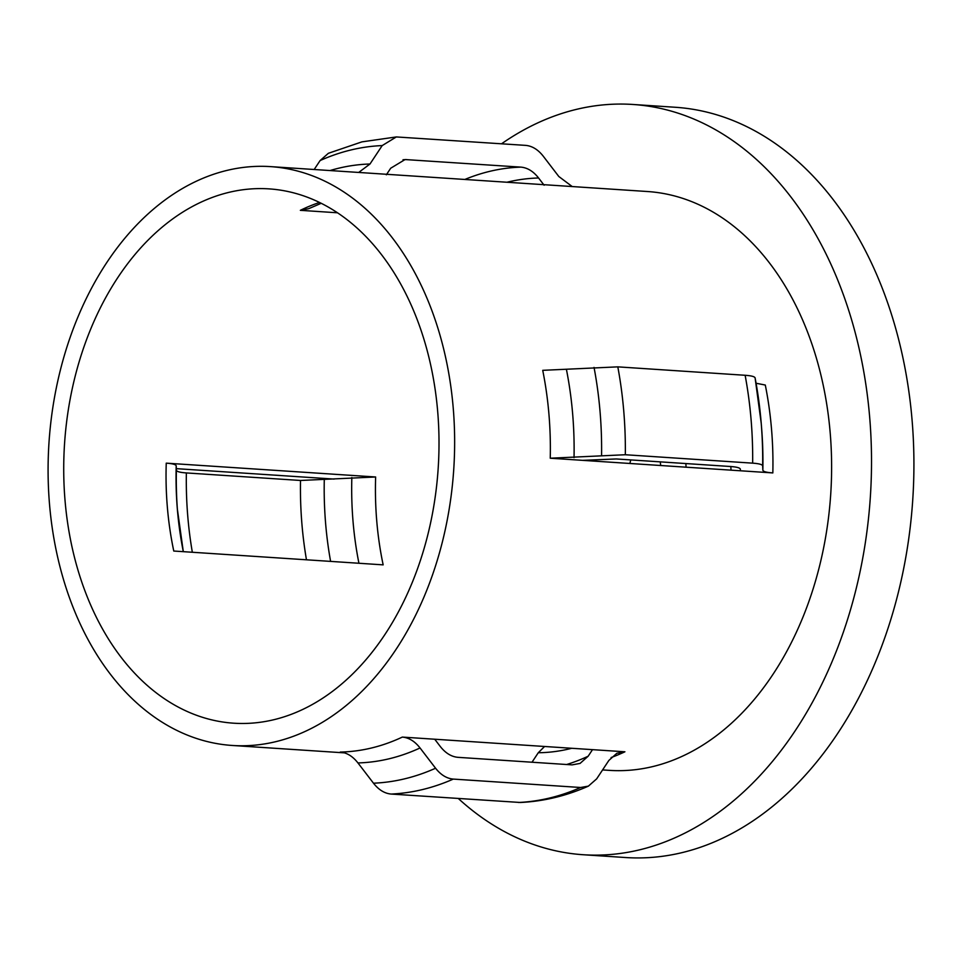 <?xml version="1.0" encoding="UTF-8"?>
<svg xmlns="http://www.w3.org/2000/svg" width="962" height="962" viewBox="0 0 962 962"><rect width="100%" height="100%" fill="white"/><g stroke="black" fill="none" stroke-linecap="round" stroke-linejoin="round"><path stroke-width="1.44" d="M458.309 798.496A375.95 262.891 -86.2 0 0 583.261 854.737L625.661 857.539A375.95 262.891 -86.2 0 0 682.178 852.597A375.95 262.891 -86.2 0 0 913.9 459.391A375.95 262.891 -86.2 0 0 675.216 107.263L632.816 104.461A375.95 262.891 -86.2 0 0 576.298 109.403A375.95 262.891 -86.2 0 0 501.551 143.783M583.261 854.737A375.95 262.891 -86.2 0 0 639.778 849.795A375.95 262.891 -86.2 0 0 871.5 456.589A375.95 262.891 -86.2 0 0 632.816 104.461M273.966 719.684A267.737 187.217 -86.2 0 0 438.997 439.658A267.737 187.217 -86.2 0 0 269.011 188.877A267.737 187.217 -86.2 0 0 228.764 192.4A267.737 187.217 -86.2 0 0 63.732 472.426A267.737 187.217 -86.2 0 0 233.718 723.196A267.737 187.217 -86.2 0 0 273.966 719.684M334.103 479.076L176.323 468.65L176.383 470.153C176.575 471.548 179.894 472.474 186.363 472.931L300.505 480.471L375.637 476.984L166.246 463.155C172.715 463.612 176.034 464.538 176.202 465.933L176.323 468.65M602.585 769.925L609.223 770.358A290.055 202.826 -86.2 0 0 652.825 766.558A290.055 202.826 -86.2 0 0 831.601 463.191A290.055 202.826 -86.2 0 0 647.45 191.522L270.478 166.618A290.055 202.826 -86.2 0 0 226.876 170.43A290.055 202.826 -86.2 0 0 48.1 473.785A290.055 202.826 -86.2 0 0 232.251 745.466A290.055 202.826 -86.2 0 0 275.853 741.654A290.055 202.826 -86.2 0 0 454.629 438.287A290.055 202.826 -86.2 0 0 270.478 166.618M572.222 186.556L558.802 176.491L543.277 156.229C538.047 149.567 532.142 145.947 525.565 145.37L396.332 136.941L382.191 145.587L369.985 164.009L358.994 172.222M420.045 747.967L435.57 768.229C440.824 774.903 446.741 778.523 453.294 779.088L580.615 787.493L588.383 786.134L596.656 778.871L608.862 760.437L616.834 753.294L624.903 751.791L592.508 749.651L588.155 756.228L580.062 763.419L572.113 764.874L457.984 757.334C451.406 756.757 445.502 753.138 440.259 746.464L434.728 739.225L402.332 737.084C408.91 737.662 414.826 741.293 420.045 747.967A299.855 209.68 -86.2 0 1 389.285 758.741A299.855 209.68 -86.2 0 1 357.948 762.938L373.484 783.2C378.739 789.886 384.644 793.506 391.197 794.059A329.1 230.122 -86.2 0 0 453.294 779.088M731.024 470.153A111.556 78.006 -86.2 0 0 730.819 466.522M544.576 746.488L538.275 752.741L532.01 762.229M625.336 454.737L752.657 463.155C759.138 463.612 762.469 464.538 762.65 465.933L762.854 470.141C763.034 471.536 766.365 472.462 772.835 472.919L740.439 470.779L740.367 469.276C740.199 467.893 736.868 466.967 730.386 466.498L616.245 458.958L582.647 460.353L550.252 458.213L625.336 454.737A329.1 230.122 -86.2 0 0 617.808 366.859L745.129 375.276C751.599 375.733 754.929 376.659 755.122 378.042L761.219 423.232A319.3 223.268 -86.2 0 0 755.122 378.042M386.339 174.807L390.692 168.23L405.062 159.548L520.875 167.123C527.453 167.701 533.357 171.32 538.588 177.994L544.119 185.221M337.446 212.782L300.348 210.329L308.646 208.706L321.188 203.307M391.197 794.059L520.418 802.488C543.698 801.358 566.353 795.899 588.383 786.134M402.332 737.084A290.055 202.826 -86.2 0 1 371.572 747.979A290.055 202.826 -86.2 0 1 340.235 752.068C346.825 752.645 352.729 756.264 357.948 762.938M756.084 383.249L765.295 385.04A290.055 202.826 -86.2 0 1 772.835 472.919M550.252 458.213A290.055 202.826 -86.2 0 0 542.724 370.334L617.808 366.859M396.332 136.941L361.916 141.871L328.379 153.295L320.105 160.558L314.177 169.504M592.508 749.651L434.728 739.225M740.439 470.779L582.647 460.353M375.637 476.984A267.737 187.217 -86.2 0 0 383.165 564.862L173.773 551.034A267.737 187.217 -86.2 0 1 166.246 463.155M686.062 467.183A111.556 78.006 -86.2 0 0 685.858 463.552M660.69 465.512A75.854 53.042 -86.2 0 0 660.257 461.868M629.869 463.48A75.854 53.042 93.8 0 1 630.771 459.92M520.875 167.123A306.782 214.526 -86.2 0 0 489.55 171.392A306.782 214.526 -86.2 0 0 464.838 179.461M538.588 177.994A296.981 207.672 -86.2 0 0 507.251 182.167A296.981 207.672 -86.2 0 0 506.938 182.239M369.985 164.009A299.855 209.68 -86.2 0 0 338.66 168.218A299.855 209.68 -86.2 0 0 330.026 170.551M382.191 145.587A319.3 223.268 -86.2 0 0 350.877 149.988A319.3 223.268 -86.2 0 0 320.105 160.558M373.484 783.2A319.3 223.268 -86.2 0 0 404.786 778.799A319.3 223.268 -86.2 0 0 435.57 768.229M176.383 470.153A296.981 207.672 -86.2 0 0 177.501 510.93M176.202 465.933A277.537 194.071 -86.2 0 0 177.333 508.934A277.537 194.071 -86.2 0 0 183.309 551.659L177.333 508.934M566.63 764.513A296.981 207.672 -86.2 0 0 588.155 756.228M538.275 752.741A277.537 194.071 -86.2 0 0 571.753 748.28M324.278 479.918A296.981 207.672 -86.2 0 0 330.603 561.387M351.839 477.537A277.537 194.071 -86.2 0 0 358.934 563.263M319.492 202.477A267.737 187.217 -86.2 0 0 300.348 210.329M611.123 757.539A290.055 202.826 -86.2 0 0 624.903 751.791M518.518 802.476A329.1 230.122 -86.2 0 0 580.615 787.493M186.363 472.931A306.782 214.526 -86.2 0 0 192.34 552.26M300.505 480.471A306.782 214.526 -86.2 0 0 306.469 559.8M762.854 470.141A299.855 209.68 -86.2 0 0 761.543 427.308L761.219 423.232A319.3 223.268 -86.2 0 1 762.65 465.933M752.657 463.155A329.1 230.122 -86.2 0 0 745.129 375.276M601.575 455.291A319.3 223.268 -86.2 0 0 594.035 367.412M574.037 457.671A299.855 209.68 -86.2 0 0 566.498 369.793M406.734 159.584A306.782 214.526 -86.2 0 0 403.006 159.752M344.54 752.873L232.251 745.466"/></g></svg>
